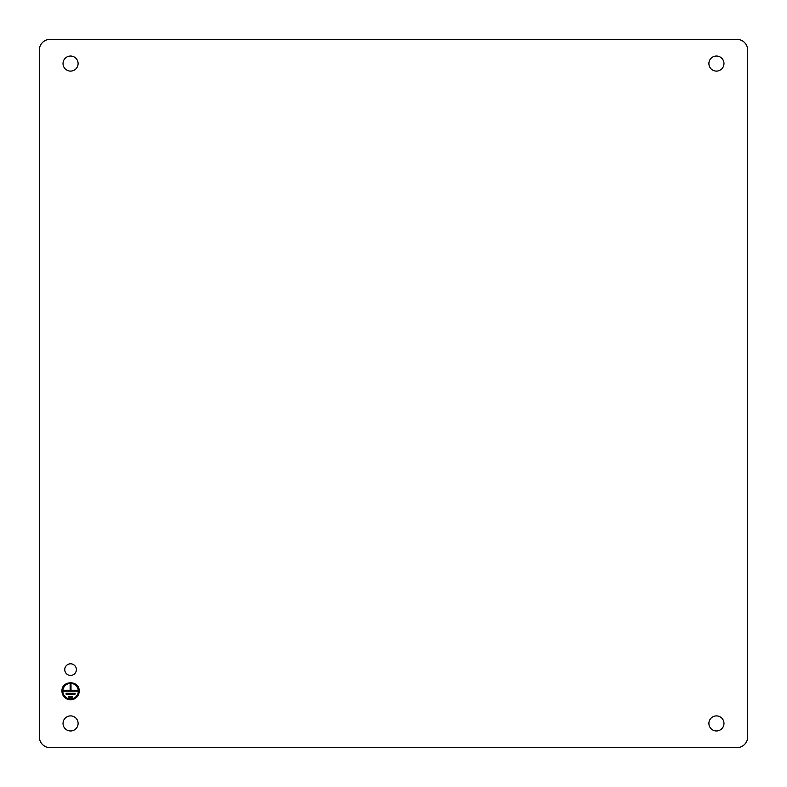 <?xml version="1.0" encoding="UTF-8"?>
<svg xmlns="http://www.w3.org/2000/svg" width="787" height="787" viewBox="0 0 787 787"><rect width="100%" height="100%" fill="white"/><g stroke="black" fill="none" stroke-linecap="round" stroke-linejoin="round"><path stroke-width="0.59" stroke-dasharray="3.94 2.95" d="M39.35 736.888A10.762 10.762 0 0 0 50.112 747.65L736.888 747.65A10.762 10.762 0 0 0 747.65 736.888L747.65 50.112A10.762 10.762 0 0 0 736.888 39.35L50.112 39.35A10.762 10.762 0 0 0 39.35 50.112L39.35 736.888M61.957 691.134A8.608 8.608 0 0 0 70.564 699.751A8.608 8.608 0 0 0 79.182 691.134C79.713 680.027 61.425 680.027 61.957 691.134M723.971 723.43A7.536 7.536 0 0 0 716.436 715.895A7.536 7.536 0 0 0 708.9 723.43A7.536 7.536 0 0 0 716.436 730.966A7.536 7.536 0 0 0 723.971 723.43M66.452 673.721A5.814 5.814 0 0 0 74.676 673.721A5.814 5.814 0 0 0 74.676 665.497A5.814 5.814 0 0 0 66.452 665.497A5.814 5.814 0 0 0 66.452 673.721M75.896 718.098A7.536 7.536 0 0 0 65.242 718.098A7.536 7.536 0 0 0 65.242 728.762A7.536 7.536 0 0 0 75.896 728.762A7.536 7.536 0 0 0 75.896 718.098M78.316 691.134A7.752 7.752 0 0 0 70.564 683.382A7.752 7.752 0 0 0 62.812 691.134A7.752 7.752 0 0 0 70.564 698.886A7.752 7.752 0 0 0 78.316 691.134M72.502 697.164L72.502 696.308L68.626 696.308L68.626 697.164L72.502 697.164M75.09 694.154L75.09 693.288L66.049 693.288L66.049 694.154L75.09 694.154M70.132 684.68L70.132 690.278L63.678 690.278L63.678 691.134L77.46 691.134L77.46 690.278L70.997 690.278L70.997 684.68L70.132 684.68M708.9 63.57A7.536 7.536 0 0 0 716.436 71.105A7.536 7.536 0 0 0 723.971 63.57A7.536 7.536 0 0 0 716.436 56.034A7.536 7.536 0 0 0 708.9 63.57M78.1 63.57A7.536 7.536 0 0 0 70.564 56.034A7.536 7.536 0 0 0 63.029 63.57A7.536 7.536 0 0 0 70.564 71.105A7.536 7.536 0 0 0 78.1 63.57"/><path stroke-width="1.18" d="M39.35 736.888A10.762 10.762 0 0 0 50.112 747.65L736.888 747.65A10.762 10.762 0 0 0 747.65 736.888L747.65 50.112A10.762 10.762 0 0 0 736.888 39.35L50.112 39.35A10.762 10.762 0 0 0 39.35 50.112L39.35 736.888M61.957 691.134A8.608 8.608 0 0 0 70.564 699.751A8.608 8.608 0 0 0 79.182 691.134C79.713 680.027 61.425 680.027 61.957 691.134M723.971 723.43A7.536 7.536 0 0 0 716.436 715.895A7.536 7.536 0 0 0 708.9 723.43A7.536 7.536 0 0 0 716.436 730.966A7.536 7.536 0 0 0 723.971 723.43M66.452 673.721A5.814 5.814 0 0 0 74.676 673.721A5.814 5.814 0 0 0 74.676 665.497A5.814 5.814 0 0 0 66.452 665.497A5.814 5.814 0 0 0 66.452 673.721M75.896 718.098A7.536 7.536 0 0 0 65.242 718.098A7.536 7.536 0 0 0 65.242 728.762A7.536 7.536 0 0 0 75.896 728.762A7.536 7.536 0 0 0 75.896 718.098M78.316 691.134A7.752 7.752 0 0 0 70.564 683.382A7.752 7.752 0 0 0 62.812 691.134A7.752 7.752 0 0 0 70.564 698.886A7.752 7.752 0 0 0 78.316 691.134M72.502 697.164L72.502 696.308L68.626 696.308L68.626 697.164L72.502 697.164M75.09 694.154L75.09 693.288L66.049 693.288L66.049 694.154L75.09 694.154M70.132 684.68L70.132 690.278L63.678 690.278L63.678 691.134L77.46 691.134L77.46 690.278L70.997 690.278L70.997 684.68L70.132 684.68M708.9 63.57A7.536 7.536 0 0 0 716.436 71.105A7.536 7.536 0 0 0 723.971 63.57A7.536 7.536 0 0 0 716.436 56.034A7.536 7.536 0 0 0 708.9 63.57M78.1 63.57A7.536 7.536 0 0 0 70.564 56.034A7.536 7.536 0 0 0 63.029 63.57A7.536 7.536 0 0 0 70.564 71.105A7.536 7.536 0 0 0 78.1 63.57"/></g></svg>
